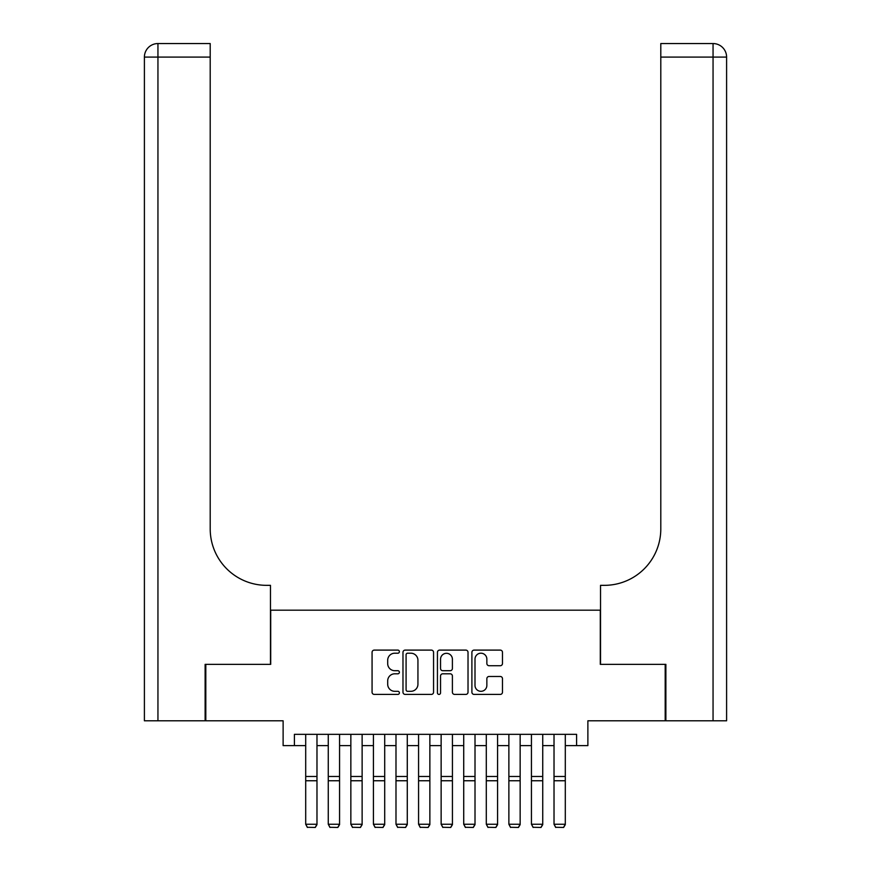 <?xml version="1.0" encoding="UTF-8"?>
<svg xmlns="http://www.w3.org/2000/svg" width="871" height="871" viewBox="0 0 871 871"><rect width="100%" height="100%" fill="white"/><g stroke="black" fill="none" stroke-linecap="round" stroke-linejoin="round"><path stroke-width="1.31" d="M399.386 651.65A1.546 1.546 0 0 0 397.829 650.104L374.29 650.104A2.221 2.221 0 0 0 372.069 652.314L372.069 692.205A2.221 2.221 0 0 0 374.29 694.416L397.829 694.416A1.546 1.546 0 0 0 399.386 692.87A1.546 1.546 0 0 0 397.829 691.313L394.781 691.313A7.088 7.088 0 0 1 387.693 684.225L387.693 680.904A7.088 7.088 0 0 1 394.781 673.806L397.829 673.806A1.546 1.546 0 0 0 399.386 672.26A1.546 1.546 0 0 0 397.829 670.703L394.781 670.703A7.088 7.088 0 0 1 387.693 663.615L387.693 660.294A7.088 7.088 0 0 1 394.781 653.206L397.829 653.206A1.546 1.546 0 0 0 399.386 651.65M500.259 665.716A2.221 2.221 0 0 0 502.48 663.506L502.48 652.314A2.221 2.221 0 0 0 500.259 650.104L474.107 650.104A2.221 2.221 0 0 0 471.897 652.314L471.897 692.205A2.221 2.221 0 0 0 474.107 694.416L500.259 694.416A2.221 2.221 0 0 0 502.48 692.205L502.48 678.683A2.221 2.221 0 0 0 500.259 676.473L489.067 676.473A2.221 2.221 0 0 0 486.856 678.683L486.856 685.39A5.923 5.923 0 0 1 480.923 691.313A5.923 5.923 0 0 1 475 685.39L475 659.129A5.923 5.923 0 0 1 480.923 653.206A5.923 5.923 0 0 1 486.856 659.129L486.856 663.506A2.221 2.221 0 0 0 489.067 665.716L500.259 665.716M294.409 745.63L294.409 734.34L576.591 734.34L576.591 745.63L587.881 745.63L587.881 720.796L665.194 720.796L665.194 664.355L600.293 664.355L600.293 610.179L270.707 610.179L270.707 664.355L205.806 664.355L205.806 720.796L283.119 720.796L283.119 745.63L305.699 745.63M433.562 652.314A2.221 2.221 0 0 0 431.341 650.104L405.2 650.104A2.221 2.221 0 0 0 402.979 652.314L402.979 692.205A2.221 2.221 0 0 0 405.2 694.416L431.341 694.416A2.221 2.221 0 0 0 433.562 692.205L433.562 652.314M439.659 650.104L465.8 650.104A2.221 2.221 0 0 1 468.021 652.314L468.021 692.205A2.221 2.221 0 0 1 465.8 694.416L454.608 694.416A2.221 2.221 0 0 1 452.397 692.205L452.397 676.027A2.221 2.221 0 0 0 450.176 673.806L442.762 673.806A2.221 2.221 0 0 0 440.541 676.027L440.541 692.87A1.546 1.546 0 0 1 438.995 694.416A1.546 1.546 0 0 1 437.438 692.87L437.438 652.314A2.221 2.221 0 0 1 439.659 650.104M316.979 745.63L328.269 745.63M339.559 745.63L350.85 745.63M362.129 745.63L373.419 745.63M384.71 745.63L395.989 745.63M407.28 745.63L418.57 745.63M429.86 745.63L441.14 745.63M452.43 745.63L463.72 745.63M475.011 745.63L486.29 745.63M497.581 745.63L508.871 745.63M520.15 745.63L531.441 745.63M542.731 745.63L554.021 745.63M565.301 745.63L576.591 745.63M407.639 653.206A1.546 1.546 0 0 0 406.082 654.752L406.082 689.767A1.546 1.546 0 0 0 407.639 691.313L410.851 691.313A7.088 7.088 0 0 0 417.938 684.225L417.938 660.294A7.088 7.088 0 0 0 410.851 653.206L407.639 653.206M452.397 659.238A5.923 5.923 0 0 0 446.464 653.315A5.923 5.923 0 0 0 440.541 659.238L440.541 668.493A2.221 2.221 0 0 0 442.762 670.703L450.176 670.703A2.221 2.221 0 0 0 452.397 668.493L452.397 659.238M316.979 734.34L316.979 824.641L315.291 827.45L307.387 827.287L315.291 827.45M307.387 827.45L305.699 824.238L316.979 824.238L315.291 827.287M305.699 734.34L305.699 824.238L307.387 827.287M205.121 664.355L270.478 664.355L270.478 585.345L266.646 585.345A56.441 56.441 0 0 1 210.205 528.904L210.205 57.094L157.945 57.094L157.945 720.796L205.121 720.796L205.121 664.355M157.945 720.796L144.401 720.796L144.401 57.094A13.544 13.544 0 0 1 157.945 43.55L210.205 43.55L210.205 57.094M266.646 585.345A56.441 56.441 0 0 1 210.205 528.904M157.945 43.55A13.544 13.544 0 0 0 144.401 57.094L157.945 57.094L157.945 43.55M713.055 720.796L713.055 57.094L726.599 57.094L726.599 720.796L665.88 720.796L665.88 664.355L600.522 664.355L600.522 585.345L604.354 585.345A56.441 56.441 0 0 0 660.795 528.904L660.795 43.55L713.055 43.55A13.544 13.544 0 0 1 726.599 57.094L726.599 585.345M709.669 43.55L660.795 43.55M604.354 585.345A56.441 56.441 0 0 0 660.795 528.904M339.559 734.34L339.559 824.641L337.861 827.45L329.967 827.287L337.861 827.45M329.967 827.45L328.269 824.238L339.559 824.238L337.861 827.287M328.269 734.34L328.269 824.238L329.967 827.287M362.129 734.34L362.129 824.641L360.442 827.45L352.537 827.287L360.442 827.45M352.537 827.45L350.85 824.238L362.129 824.238L360.442 827.287M350.85 734.34L350.85 824.238L352.537 827.287M384.71 734.34L384.71 824.641L383.011 827.45L375.107 827.287L383.011 827.45M375.107 827.45L373.419 824.238L384.71 824.238L383.011 827.287M373.419 734.34L373.419 824.238L375.107 827.287M407.28 734.34L407.28 824.641L405.592 827.45L397.688 827.287L405.592 827.45M397.688 827.45L395.989 824.238L407.28 824.238L405.592 827.287M395.989 734.34L395.989 824.238L397.688 827.287M429.86 734.34L429.86 824.641L428.162 827.45L420.258 827.287L428.162 827.45M420.258 827.45L418.57 824.238L429.86 824.238L428.162 827.287M418.57 734.34L418.57 824.238L420.258 827.287M452.43 734.34L452.43 824.641L450.743 827.45L442.838 827.287L450.743 827.45M442.838 827.45L441.14 824.238L452.43 824.238L450.743 827.287M441.14 734.34L441.14 824.238L442.838 827.287M475.011 734.34L475.011 824.641L473.312 827.45L465.408 827.287L473.312 827.45M465.408 827.45L463.72 824.238L475.011 824.238L473.312 827.287M463.72 734.34L463.72 824.238L465.408 827.287M497.581 734.34L497.581 824.641L495.893 827.45L487.989 827.287L495.893 827.45M487.989 827.45L486.29 824.238L497.581 824.238L495.893 827.287M486.29 734.34L486.29 824.238L487.989 827.287M520.15 734.34L520.15 824.641L518.463 827.45L510.558 827.287L518.463 827.45M510.558 827.45L508.871 824.238L520.15 824.238L518.463 827.287M508.871 734.34L508.871 824.238L510.558 827.287M542.731 734.34L542.731 824.641L541.033 827.45L533.139 827.287L541.033 827.45M533.139 827.45L531.441 824.238L542.731 824.238L541.033 827.287M531.441 734.34L531.441 824.238L533.139 827.287M565.301 734.34L565.301 824.641L563.613 827.45L555.709 827.287L563.613 827.45M555.709 827.45L554.021 824.238L565.301 824.238L563.613 827.287M554.021 734.34L554.021 824.238L555.709 827.287M316.979 776.475L305.699 776.475M316.979 780.754L305.699 780.754M713.055 43.55L713.055 57.094L660.795 57.094M339.559 776.475L328.269 776.475M339.559 780.754L328.269 780.754M362.129 776.475L350.85 776.475M362.129 780.754L350.85 780.754M384.71 776.475L373.419 776.475M384.71 780.754L373.419 780.754M407.28 776.475L395.989 776.475M407.28 780.754L395.989 780.754M429.86 776.475L418.57 776.475M429.86 780.754L418.57 780.754M452.43 776.475L441.14 776.475M452.43 780.754L441.14 780.754M475.011 776.475L463.72 776.475M475.011 780.754L463.72 780.754M497.581 776.475L486.29 776.475M497.581 780.754L486.29 780.754M520.15 776.475L508.871 776.475M520.15 780.754L508.871 780.754M542.731 776.475L531.441 776.475M542.731 780.754L531.441 780.754M565.301 776.475L554.021 776.475M565.301 780.754L554.021 780.754"/></g></svg>
